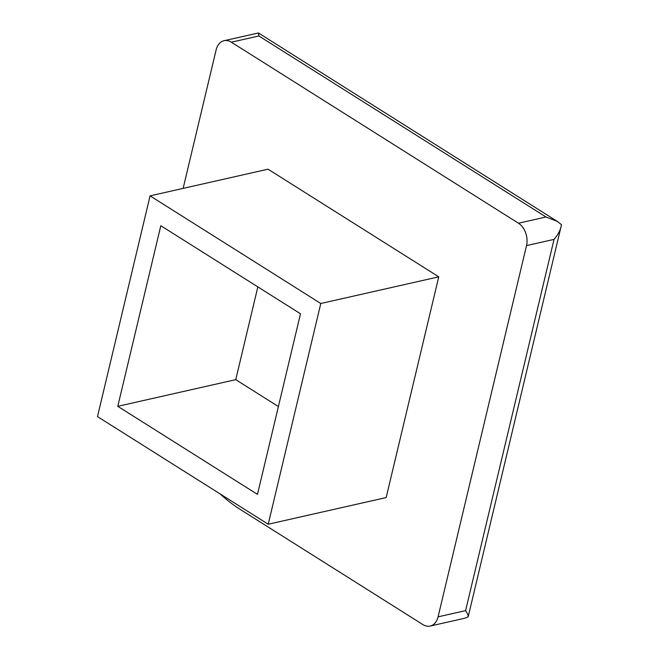 <?xml version="1.0" encoding="UTF-8"?>
<svg xmlns="http://www.w3.org/2000/svg" width="659" height="659" viewBox="0 0 659 659"><rect width="100%" height="100%" fill="white"/><g stroke="black" fill="none" stroke-linecap="round" stroke-linejoin="round"><path stroke-width="0.99" d="M220.131 493.929A169.552 118.842 -102.7 0 0 240.494 509.588L422.856 624.559A16.953 11.887 -102.7 0 0 430.179 626.05L464.471 618.299L468.162 616.857L561.509 224.711L557.316 221.399L545.99 216.992L518.468 223.22L231.342 42.192A16.953 11.887 -102.7 0 0 224.019 40.71A16.953 11.887 -102.7 0 0 216.119 49.911L183.128 188.392M430.179 626.05A16.953 11.887 -102.7 0 0 438.078 616.849L526.525 245.609A16.953 11.887 77.3 0 0 518.468 223.22M561.196 226.342C560.092 230.757 557.712 235.106 554.046 239.382L526.525 245.609M545.99 216.992L258.872 35.973L258.46 32.983L224.019 40.71M468.162 616.857C468.392 615.663 467.544 613.587 465.6 610.629L554.046 239.382M268.213 524.235L386.166 497.57L438.754 276.829L268.032 169.19L150.079 195.863L97.491 416.603L268.213 524.235L320.793 303.502L150.079 195.863M257.471 494.382L117.788 406.323L160.812 225.716L300.496 313.783L257.471 494.382M438.754 276.829L320.793 303.502M278.395 406.537L235.749 379.65L257.842 286.887M117.788 406.323L235.749 379.65M258.872 35.973L231.342 42.192M465.6 610.629L438.078 616.849M557.316 221.399L258.46 32.983"/></g></svg>
